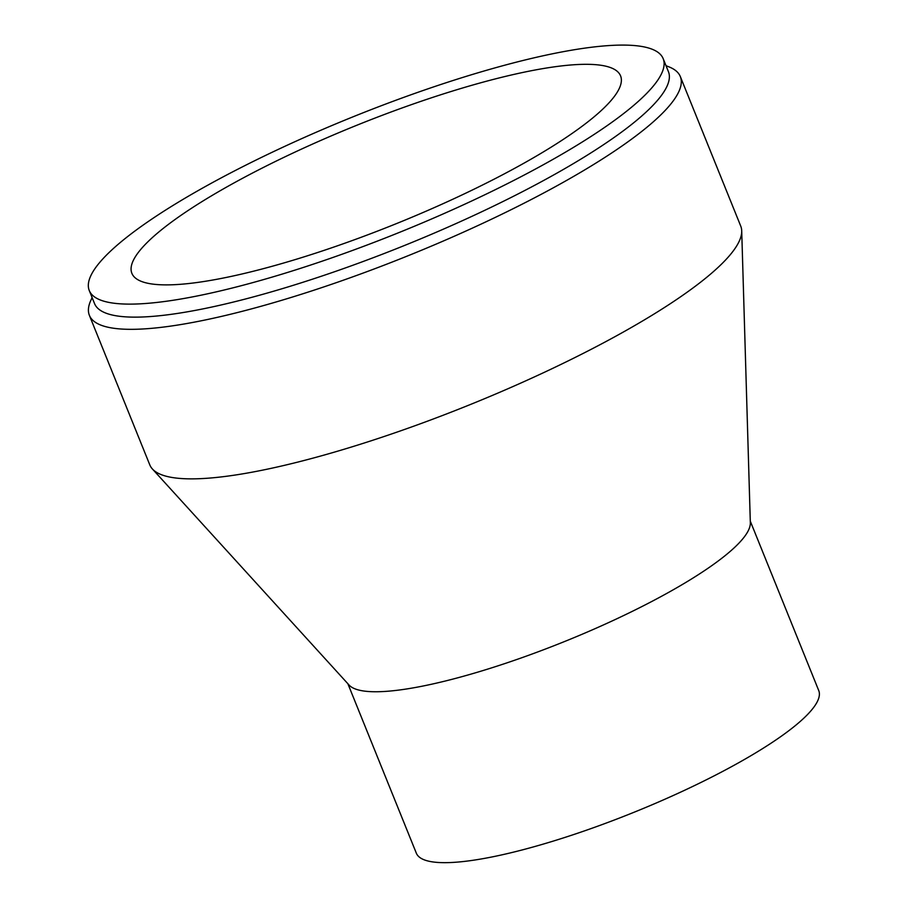 <?xml version="1.0" encoding="UTF-8"?>
<svg xmlns="http://www.w3.org/2000/svg" width="908" height="908" viewBox="0 0 908 908"><rect width="100%" height="100%" fill="white"/><g stroke="black" fill="none" stroke-linecap="round" stroke-linejoin="round"><path stroke-width="1.36" d="M515.687 179.455A309.492 62.266 158 0 1 89.268 290.537A309.492 62.266 158 0 1 352.894 116.871A309.492 62.266 158 0 1 663.18 58.668A309.492 62.266 158 0 1 515.687 179.455M663.18 58.668L668.436 71.687A309.492 62.266 158 0 1 520.942 192.473A309.492 62.266 158 0 1 94.523 303.556L89.268 290.537M494.974 178.728A263.547 53.016 158 0 1 131.876 273.331A263.547 53.016 158 0 1 356.367 125.44A263.547 53.016 158 0 1 620.573 75.875A263.547 53.016 158 0 1 494.974 178.728M750.292 521.158L818.732 690.557A217.001 43.652 158 0 1 715.311 775.25A217.001 43.652 158 0 1 416.318 853.145L347.877 683.747M666.018 65.694L669.094 66.92A318.685 64.116 158 0 1 680.33 76.59L740.746 226.126A318.685 64.116 158 0 1 741.711 230.87L750.337 522.883A217.001 43.652 158 0 1 646.258 604.342A217.001 43.652 158 0 1 349.047 685.018L152.396 468.971A318.685 64.116 158 0 1 149.797 464.885L89.381 315.348A318.685 64.116 158 0 1 90.743 300.593L92.105 297.563M741.711 230.87A318.685 64.116 158 0 1 588.872 350.499A318.685 64.116 158 0 1 152.396 468.971M680.33 76.59A318.685 64.116 158 0 1 528.456 200.963A318.685 64.116 158 0 1 89.381 315.348"/></g></svg>
